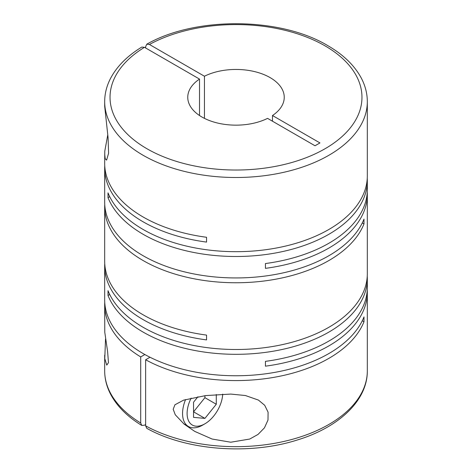 <?xml version="1.0" encoding="UTF-8"?>
<svg xmlns="http://www.w3.org/2000/svg" width="472" height="472" viewBox="0 0 472 472"><rect width="100%" height="100%" fill="white"/><g stroke="black" fill="none" stroke-linecap="round" stroke-linejoin="round"><path stroke-width="0.71" d="M105.527 338.943L104.778 358.543L106.755 365.121L108.471 362.673L107.61 351.611L104.778 332.282L104.678 304.753A131.322 75.821 0 0 0 140.709 356.926L140.709 423.012A131.322 75.821 180 0 1 104.678 370.839C104.701 378.839 106.654 386.597 110.542 394.114C116.914 406.191 127.328 416.634 141.783 425.443L140.709 423.012M107.763 134.868L104.778 151.182L104.678 163.389A131.322 75.821 0 0 0 143.14 217.002A131.322 75.821 0 0 0 206.565 237.28L206.565 242.095A131.322 75.821 0 0 1 143.14 221.816A131.322 75.821 0 0 1 104.678 168.203L104.678 202.122A131.322 75.821 0 0 0 143.14 255.735A131.322 75.821 0 0 0 272.25 274.993A131.322 75.821 0 0 0 363.983 219.12L363.983 223.929A131.322 75.821 0 0 1 272.25 279.808A131.322 75.821 0 0 1 143.14 260.55A131.322 75.821 0 0 1 104.678 206.937L104.678 261.205A131.322 75.821 0 0 0 143.14 314.818A131.322 75.821 0 0 0 206.565 335.096L206.565 339.911A131.322 75.821 0 0 1 143.14 319.632A131.322 75.821 0 0 1 104.678 266.019L104.678 299.938A131.322 75.821 0 0 0 143.14 353.552A131.322 75.821 0 0 0 272.25 372.815A131.322 75.821 0 0 0 363.983 316.936L363.983 321.751A131.322 75.821 0 0 1 273.919 377.346A131.322 75.821 0 0 1 145.636 359.77L150.007 357.245M367.257 178.268A131.322 75.821 0 0 1 367.322 180.676A131.322 75.821 0 0 1 286.256 250.726A131.322 75.821 0 0 1 143.14 234.289A131.322 75.821 0 0 1 108.017 197.674L108.017 192.859A131.322 75.821 0 0 0 143.14 229.475A131.322 75.821 0 0 0 286.256 245.912A131.322 75.821 0 0 0 367.322 175.861L367.322 101.681A131.322 75.821 180 0 1 286.256 171.725A131.322 75.821 180 0 1 143.14 155.294A131.322 75.821 180 0 1 104.678 101.681L104.678 106.235L108.076 137.641L108.59 153.258L106.607 160.096L105.215 158.822L104.678 154.019M109.722 294.504L108.017 295.49L108.017 290.675A131.322 75.821 0 0 0 143.14 327.291A131.322 75.821 0 0 0 286.256 343.728A131.322 75.821 0 0 0 367.322 273.677L367.322 194.464A131.322 75.821 0 0 0 367.257 192.057M367.322 180.676L367.322 189.65A131.322 75.821 0 0 1 265.435 263.541L265.435 268.356A131.322 75.821 0 0 0 367.322 194.464M104.743 165.796A131.322 75.821 0 0 0 104.678 168.203M104.743 204.529A131.322 75.821 0 0 0 104.678 206.937M230.773 442.223L249.729 439.048L258.036 434.423L264.438 427.856L267.996 420.056L268.078 412.162L264.698 405.277L258.426 400.079L245.393 395.524L230.773 394.079L205.68 395.589L183.59 400.15L174.935 404.781L173.195 409.248L175.271 414.782L184.115 424.11L194.747 431.396L212.093 439.031L230.773 442.223M108.017 295.49A131.322 75.821 0 0 0 143.14 332.105A131.322 75.821 0 0 0 286.256 348.542A131.322 75.821 0 0 0 367.322 278.492A131.322 75.821 0 0 0 367.257 276.085M367.322 278.492L367.322 287.466A131.322 75.821 0 0 1 265.435 361.357L265.435 366.172A131.322 75.821 0 0 0 367.322 292.28L367.322 370.839A131.322 75.821 180 0 1 287.861 440.5A131.322 75.821 180 0 1 145.636 425.856L145.636 359.77M367.322 292.28A131.322 75.821 0 0 0 367.257 289.873M145.636 47.973L145.636 46.663L146.78 44.191L149.429 44.474A125.965 72.723 180 0 1 325.072 45.878A125.965 72.723 180 0 1 325.072 148.727A125.965 72.723 180 0 1 146.928 148.727A125.965 72.723 180 0 1 144.497 47.318L199.514 79.084L199.514 115.522M204.441 118.366L204.441 76.234A48.244 27.854 180 0 1 270.114 77.609A48.244 27.854 180 0 1 284.244 97.303A48.244 27.854 180 0 1 272.486 115.522L272.486 121.21M145.636 424.546L144.497 425.201L141.783 425.443M222.707 394.138A25.193 14.543 -60 0 1 204.919 423.797L202.647 425.107A28.408 16.402 -60 0 1 188.44 426.517A28.408 16.402 -60 0 1 185.579 399.53M202.647 425.107L204.919 423.797A25.193 14.543 -60 0 1 188.812 421.313A25.193 14.543 -60 0 1 191.16 398.102M362.278 320.765L363.983 321.751M104.743 302.346A131.322 75.821 0 0 0 104.678 304.753M144.863 354.525L140.709 356.926M104.743 263.612A131.322 75.821 0 0 0 104.678 266.019M362.278 222.943L363.983 223.929M108.017 197.674L109.722 196.688M197.927 396.769L193.549 402.209L193.549 417.372L204.919 418.387L193.549 411.82L204.919 397.678L204.919 395.689M204.919 418.387L216.288 404.244L216.288 394.498M204.919 397.678L216.288 404.244M199.514 79.084A48.244 27.854 180 0 0 187.756 97.303A48.244 27.854 180 0 0 215.94 122.631A48.244 27.854 180 0 0 267.559 118.366L315.025 145.771L319.951 142.927L272.486 115.522M204.441 76.234L149.429 44.474M104.678 101.681C104.701 93.739 106.625 86.04 110.454 78.576C116.814 66.428 127.257 55.932 141.783 47.076L144.497 47.318M145.636 425.856L146.78 428.328C186.204 450.471 249.517 455.303 297.26 440.004C338.955 427.349 367.594 400.421 367.322 370.839M367.322 101.681C367.299 93.68 365.346 85.922 361.458 78.405C354.69 65.626 343.457 54.693 327.751 45.613C280.338 17.01 195.455 16.361 146.78 44.191M188.44 426.517L183.744 423.803M104.678 355.186L104.678 370.839"/></g></svg>
